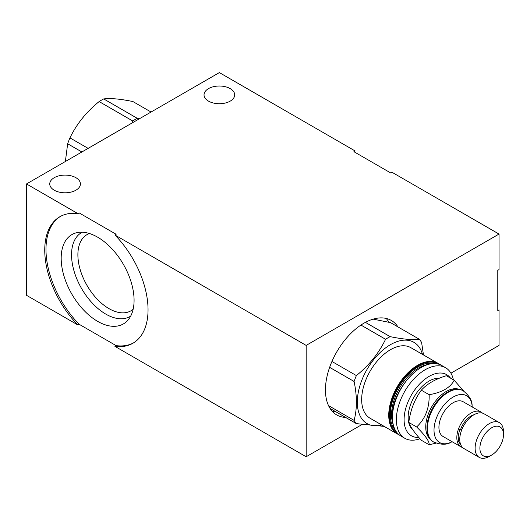 <?xml version="1.0" encoding="UTF-8"?>
<svg xmlns="http://www.w3.org/2000/svg" width="530" height="530" viewBox="0 0 530 530"><rect width="100%" height="100%" fill="white"/><g stroke="black" fill="none" stroke-linecap="round" stroke-linejoin="round"><path stroke-width="0.79" d="M26.5 183.95L77.877 213.617L79.116 212.901L116.143 234.28L114.911 234.995L306.161 345.408L499.028 234.061L392.18 172.369L390.941 173.085L353.914 151.706L355.146 150.99L219.367 72.597L26.5 183.95L26.5 295.303L77.877 324.969L79.116 324.254A73.047 42.175 60 0 1 60.493 216.373M114.911 234.995A73.047 42.175 60 0 1 132.917 343.241A73.047 42.175 60 0 1 114.911 346.348L116.143 345.633L79.116 324.254M114.911 346.348L306.161 456.761L361.765 424.656M450.931 373.18L499.028 345.414L499.028 309.871L497.789 310.587L497.789 270.313L499.028 269.598L499.028 234.061M230.206 88.609A15.33 8.851 0 0 0 213.504 86.695A15.33 8.851 0 0 0 204.037 94.87A15.33 8.851 0 0 0 208.528 101.131A15.33 8.851 0 0 0 225.237 103.045A15.33 8.851 0 0 0 234.697 94.87A15.33 8.851 0 0 0 230.206 88.609M75.916 177.696A15.33 8.851 0 0 0 59.208 175.774A15.33 8.851 0 0 0 49.747 183.95A15.33 8.851 0 0 0 54.232 190.21A15.33 8.851 0 0 0 70.941 192.125A15.33 8.851 0 0 0 80.401 183.95A15.33 8.851 0 0 0 75.916 177.696M336.192 411.976A54.55 31.495 -60 0 1 332.416 411.466M388.947 322.22A54.55 31.495 120 0 0 386.132 318.417M345.679 417.454A54.55 31.495 -60 0 1 336.742 414.924A54.55 31.495 -60 0 1 325.447 389.954A54.55 31.495 -60 0 1 349.257 335.053A54.55 31.495 -60 0 1 391.292 320.438A54.55 31.495 -60 0 1 397.95 326.911M306.161 456.761L306.161 345.408M77.877 324.969A73.047 42.175 60 0 1 59.877 216.724A73.047 42.175 60 0 1 77.877 213.617M116.143 345.633A73.047 42.175 -120 0 0 133.527 342.877M97.633 321.359A51.549 29.766 60 0 1 62.779 271.479A51.549 29.766 60 0 1 77.208 232.61A51.549 29.766 60 0 1 97.633 237.175A51.549 29.766 -120 0 1 129.823 278.124A51.549 29.766 -120 0 1 127.823 320.286A51.549 29.766 -120 0 1 97.633 321.359M130.672 316.118A48.455 27.971 -120 0 1 105.808 314.111A48.455 27.971 60 0 1 73.981 270.823A48.455 27.971 60 0 1 82.236 232.226M89.418 233.518A43.97 25.387 60 0 0 86.993 234.638A43.97 25.387 60 0 0 80.255 269.869A43.97 25.387 60 0 0 108.975 308.619A43.97 25.387 -120 0 0 130.963 310.792A43.97 25.387 -120 0 0 133.143 309.255M328.527 405.622L354.1 420.383C357.147 409.173 357.147 396.201 354.1 381.474A53.351 30.8 -60 0 1 356.385 375.584C369.158 365.243 378.884 353.139 385.568 339.279A53.351 30.8 -60 0 1 387.854 337.882A53.351 30.8 -60 0 1 390.14 336.643C402.913 339.266 412.638 340.134 419.323 339.246L390.511 322.618L373.14 319.139M419.323 339.246A53.351 30.8 -60 0 1 421.602 342.499L423.483 354.961M381.726 424.961A46.912 27.083 -60 0 1 357.604 396.844A46.912 27.083 -60 0 1 390.477 344.652A46.912 27.083 -60 0 1 422.476 354.378M354.1 381.474L329.633 367.35M384.19 426.385L356.385 423.636A53.351 30.8 -60 0 1 354.1 420.383M331.939 361.473L356.385 375.584M385.568 339.279L360.937 325.062M365.408 322.366L390.14 336.643M410.856 347.667A40.75 23.525 120 0 0 390.477 349.687A40.75 23.525 120 0 0 363.858 385.595A40.75 23.525 120 0 0 370.106 418.25L397.182 433.884A40.75 23.525 -60 0 1 388.742 415.228A40.75 23.525 -60 0 1 417.56 365.322A40.75 23.525 -60 0 1 437.932 363.302L410.856 347.667M419.972 438.741A40.75 23.525 -60 0 1 404.821 438.29A40.75 23.525 -60 0 1 398.573 405.635A40.75 23.525 -60 0 1 425.192 369.728A40.75 23.525 -60 0 1 445.571 367.714A40.75 23.525 -60 0 1 453.375 379.785M418.826 437.422A35.291 20.378 -60 0 1 404.648 413.274A35.291 20.378 -60 0 1 429.055 376.413A35.291 20.378 -60 0 1 450.52 378.142M439.264 378.268A29.567 17.073 120 0 0 408.146 417.302A29.567 17.073 120 0 0 412.85 429.837M429.154 394.704C442 392.492 450.341 387.668 454.183 380.255L446.339 375.724C435.428 379.056 427.081 383.872 421.31 390.179C414.566 399.448 410.392 410.2 408.796 422.436C410.392 426.889 414.566 432.825 421.31 440.244L429.154 444.769C429.485 441.437 425.312 435.501 416.64 426.961C425.312 418.813 429.485 408.06 429.154 394.704L421.31 390.179M416.64 426.961L408.796 422.436M454.183 380.255L463.889 391.233M436.051 443.146L429.154 444.769M458.768 389.199A28.964 16.721 120 0 0 437.204 399.103A28.964 16.721 120 0 0 425.736 426.961A28.964 16.721 120 0 0 430.029 438.979M426.968 428.167A29.567 17.073 120 0 0 433.096 441.702L433.56 441.967A29.567 17.073 -60 0 1 427.432 428.432A29.567 17.073 -60 0 1 440.337 398.679A29.567 17.073 -60 0 1 463.121 390.756L462.663 390.491A29.567 17.073 120 0 0 447.876 391.955A29.567 17.073 120 0 0 426.968 428.167L426.968 427.677A28.964 16.721 -60 0 1 447.452 392.2A28.964 16.721 -60 0 1 447.664 392.081M452.13 441.728A27.017 15.602 -60 0 1 450.911 442.318A27.017 15.602 -60 0 1 434.017 430.155A27.017 15.602 -60 0 1 452.017 397.738A27.017 15.602 -60 0 1 472.098 405.616A27.017 15.602 -60 0 1 472.203 406.96M481.061 412.075L463.16 401.74A20.074 11.587 120 0 0 447.691 407.119A20.074 11.587 120 0 0 438.926 427.319A20.074 11.587 120 0 0 443.087 436.508L460.981 446.843A20.074 11.587 -60 0 1 456.827 437.654A20.074 11.587 -60 0 1 465.592 417.454A20.074 11.587 -60 0 1 481.061 412.075A20.074 11.587 -60 0 1 482.419 413.108M462.558 447.505A20.074 11.587 -60 0 1 460.981 446.843M473.992 414.738A16.476 9.513 120 0 0 460.702 429.167M461.815 429.664L461.133 429.274A1.908 0.451 -159.9 0 0 459.702 429.214A1.908 0.451 -159.9 0 0 460.305 429.823A1.908 0.451 -159.9 0 0 461.544 430.36M499.339 422.629L483.989 413.764A20.074 11.587 120 0 0 468.52 419.144A20.074 11.587 120 0 0 459.755 439.343A20.074 11.587 120 0 0 463.916 448.539L479.266 457.403A20.074 11.587 -60 0 1 475.112 448.208A20.074 11.587 -60 0 1 483.87 428.008A20.074 11.587 -60 0 1 499.339 422.629A20.074 11.587 -60 0 1 503.5 431.817L503.5 434.58A16.695 9.639 -60 0 1 491.694 455.025A16.695 9.639 -60 0 1 479.895 448.208A16.695 9.639 -60 0 1 491.694 427.763A16.695 9.639 -60 0 1 503.5 434.58M491.694 455.025L489.303 456.403A20.074 11.587 -60 0 1 479.266 457.403M356.385 423.636L330.084 408.451M132.049 123.013L132.725 120.966A53.351 30.8 -60 0 1 135.004 119.568A53.351 30.8 -60 0 1 137.29 118.329L139.291 118.833M151.063 112.035L132.884 101.541C120.111 98.911 110.379 98.043 103.701 98.931L137.29 118.329M132.725 120.966L99.13 101.574C86.357 111.916 76.631 124.02 69.947 137.88A53.351 30.8 120 0 0 67.661 143.769L65.369 161.511M103.701 98.931A53.351 30.8 120 0 0 101.416 100.177A53.351 30.8 120 0 0 99.13 101.574M69.947 137.88L88.126 148.374M81.885 151.977L67.661 143.769M397.792 433.606A40.207 23.214 -60 0 1 389.517 415.228A40.207 23.214 -60 0 1 407.033 374.803A40.207 23.214 -60 0 1 437.999 363.971M433.533 363.487A39.061 22.551 120 0 0 405.052 378.049A39.061 22.551 120 0 0 390.325 414.758A39.061 22.551 120 0 0 395.142 429.976M427.061 364.673A38.187 22.048 120 0 0 391.557 414.758A38.187 22.048 120 0 0 392.935 423.781M392.445 417.368A40.75 23.525 120 0 0 400.885 436.018C395.267 432.573 392.399 426.279 392.286 417.143C390.994 389.398 424.901 353.636 441.636 365.442A40.75 23.525 120 0 0 421.264 367.456A40.75 23.525 120 0 0 392.445 417.368M399.117 434.812L397.182 433.884M439.701 364.514L437.932 363.302M441.636 365.442L445.571 367.714M400.885 436.018L404.821 438.29M447.452 392.2L447.876 391.955M463.121 390.756C469.235 395.572 472.223 400.528 472.098 405.616M433.56 441.967C440.781 444.856 446.565 444.968 450.911 442.318M461.723 446.532L458.569 441.338L458.145 436.548L459.702 429.214"/></g></svg>
